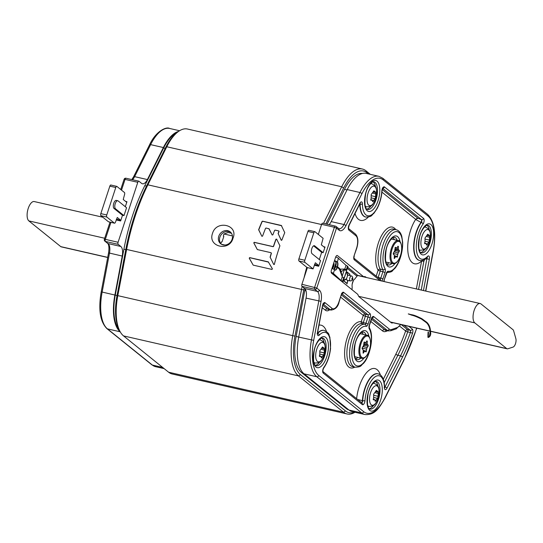 <?xml version="1.0" encoding="UTF-8"?>
<svg xmlns="http://www.w3.org/2000/svg" width="543" height="543" viewBox="0 0 543 543"><rect width="100%" height="100%" fill="white"/><g stroke="black" fill="none" stroke-linecap="round" stroke-linejoin="round"><path stroke-width="0.81" d="M474.806 322.888L506.748 348.62A5.07 2.22 102.9 0 0 507.176 348.83A5.07 2.22 102.9 0 0 507.753 348.796L513.067 347.092A5.07 2.22 102.9 0 0 515.497 343.692A5.07 2.22 102.9 0 0 515.85 338.622L513.651 330.863A5.07 2.22 102.9 0 0 512.972 329.682L481.03 303.951A10.147 4.432 102.9 0 0 480.182 303.53A10.147 4.432 102.9 0 0 473.856 311.397A10.147 4.432 102.9 0 0 474.806 322.888L358.719 296.342M411.825 315.218L412.246 314.831L409.497 314.254C407.929 313.861 407.868 313.813 409.313 314.105L409.497 314.254C407.929 313.861 407.868 313.813 409.313 314.105L409.497 314.254M305.085 288.93A115.829 50.635 102.9 0 0 304.766 290.58L296.132 336.463L298.711 337.054L306.062 298.107A10.147 4.432 -77.1 0 0 304.671 288.516L302.023 286.385A1.69 0.74 102.9 0 1 301.915 284.301L307.406 267.611M318.32 234.42L321.632 224.34L334.379 227.259L314.668 287.22A1.69 0.74 102.9 0 0 314.77 289.297L317.417 291.435A10.147 4.432 -77.1 0 1 318.809 301.019L311.458 339.993A38.892 17.003 102.9 0 0 316.793 376.747L361.706 412.931A38.892 17.003 102.9 0 0 364.964 414.553C375.227 415.198 379.089 408.098 384.98 398.175L403.829 360.43L416.807 328.169M425.617 291.048L433.138 251.192A37.202 16.263 102.9 0 0 428.033 216.033L383.127 179.855A37.202 16.263 102.9 0 0 361.882 193.783L345.891 225.8A11.837 5.172 -77.1 0 1 339.137 230.232L336.49 228.101L316.773 288.061L319.42 290.193A11.837 5.172 -77.1 0 1 321.042 301.379L313.691 340.352L298.711 337.081A38.892 17.003 102.9 0 0 304.046 373.835L348.952 410.019A38.892 17.003 102.9 0 0 352.217 411.635L364.964 414.553M383.127 179.855A1.69 1.486 -51.1 0 0 382.7 178.199L378.899 176.312L366.145 173.4A38.892 17.003 102.9 0 0 347.201 189.582L331.216 221.598A10.147 4.432 -77.1 0 1 329.085 224.673M322.773 223.268A1.69 0.74 102.9 0 0 322.63 223.2A1.69 0.74 102.9 0 0 321.632 224.34M323.153 252.685L314.696 245.87A4.229 1.846 102.9 0 0 314.343 245.694A4.229 1.846 102.9 0 0 311.709 248.972A4.229 1.846 102.9 0 0 312.103 253.757L320.56 260.572L318.687 266.253L318.646 265.418L315.334 262.764L313.067 268.907L304.922 262.344A1.69 0.74 102.9 0 1 304.813 260.267L313.84 232.811A1.69 0.74 102.9 0 1 314.845 231.664A1.69 0.74 102.9 0 1 314.988 231.732L323.126 238.296L321.307 244.805L324.558 247.432L325.019 247.004L323.153 252.685L321.666 252.346L313.596 245.843M319.298 259.554L321.666 252.346M309.055 230.381A1.69 0.74 102.9 0 0 308.913 230.307A1.69 0.74 102.9 0 0 307.915 231.454L298.888 258.909A1.69 0.74 102.9 0 0 298.996 260.993L307.134 267.55L313.067 268.907M301.915 284.301L316.773 288.061A1.69 1.486 128.9 0 1 314.77 289.297L302.023 286.385M339.137 230.232A1.69 1.486 -51.1 0 0 338.71 228.576L336.069 226.445A1.69 1.486 -51.1 0 1 336.49 228.101L334.379 227.259A1.69 0.74 102.9 0 1 335.384 226.112A1.69 0.74 102.9 0 1 335.526 226.187A1.69 1.486 -51.1 0 1 336.069 226.445A1.69 1.69 0 0 0 335.384 226.112L322.63 223.2M393.037 322.732L392.419 322.942A5.41 2.369 102.9 0 1 391.768 322.99A5.41 2.369 102.9 0 1 391.313 322.766L359.31 296.987A10.65 4.656 102.9 0 1 357.864 294.421L331.617 273.272A2.708 1.181 102.9 0 1 331.447 269.946L335.594 257.321A2.708 1.181 102.9 0 1 337.203 255.488A2.708 1.181 102.9 0 1 337.427 255.604L363.674 276.754A10.65 4.656 102.9 0 1 364.957 276.659A10.65 4.656 102.9 0 1 365.846 277.1L363.959 276.672M366.335 277.493L365.846 277.1M340.746 271.446A5.07 2.22 102.9 0 0 340.855 270.889L341.506 271.581L344.724 269.063A5.41 2.016 103.8 0 1 344.825 268.975L346.013 265.344L338.337 258.251A3.38 0.631 -161.8 0 0 335.723 256.975M356.697 275.973A10.65 4.656 102.9 0 1 357.749 275.396L347.696 267.292M353.649 280.113A10.65 4.656 102.9 0 0 352.122 284.593M347.323 268.425L356.995 276.211L356.866 276.591A10.147 4.432 102.9 0 0 354.905 278.939A5.07 2.22 102.9 0 0 352.624 282.272A5.07 2.22 102.9 0 0 352.21 287.111A10.147 4.432 102.9 0 0 352.068 289.752M363.891 342.477L367.156 343.224A1.69 0.74 102.9 0 0 367.441 344.452L368.215 345.07L368.12 346.196L364.584 345.389L364.679 344.262L363.756 343.794M367.156 343.224L367.326 341.221L366.742 341.092M363.946 342.328L365.147 342.606A1.69 0.74 102.9 0 0 365.29 342.674A1.69 0.74 102.9 0 0 365.948 342.253L366.892 340.875L367.326 341.221M365.147 342.606L364.251 341.954M362.968 346.61L367.177 347.574A1.69 0.74 102.9 0 0 366.654 349.149L366.016 351.952L365.188 351.301A1.69 0.74 102.9 0 0 365.045 351.226A1.69 0.74 102.9 0 0 364.387 351.647L363.179 353.194L363.179 350.676A1.69 0.74 102.9 0 0 362.894 349.448L362.12 348.83L362.215 347.703L363.158 346.332A1.69 0.74 102.9 0 0 363.674 344.751L364.373 341.981M367.177 347.574L368.12 346.196M364.584 345.389L362.853 346.583M362.29 347.595L362.615 349.224M395.019 247.805L398.284 248.551A1.69 0.74 102.9 0 0 398.569 249.773L399.343 250.398L399.248 251.524L395.711 250.71L395.806 249.59L394.883 249.122M398.284 248.551L398.453 246.549L397.87 246.42M395.073 247.656L396.275 247.927A1.69 0.74 102.9 0 0 396.417 248.002A1.69 0.74 102.9 0 0 397.076 247.581L398.019 246.203L398.453 246.549M396.275 247.927L395.379 247.275M394.096 251.938L398.304 252.895A1.69 0.74 102.9 0 0 397.781 254.477L397.143 257.273L396.315 256.622A1.69 0.74 102.9 0 0 396.173 256.554A1.69 0.74 102.9 0 0 395.514 256.975L394.306 258.522L394.306 256.004A1.69 0.74 102.9 0 0 394.021 254.776L393.247 254.151L393.342 253.031L394.286 251.653A1.69 0.74 102.9 0 0 394.802 250.079L395.501 247.309M398.304 252.895L399.248 251.524M395.711 250.71L393.98 251.911M393.417 252.923L393.743 254.552M347.486 275.315L348.389 275.233L347.839 275.349L346.325 271.018L347.581 275.593L346.563 278.681L343.495 280.432L346.366 271.683M344.961 279.591L346.59 279.15L343.291 280.683M347.744 280.405L346.991 283.975L347.907 280.439M349.454 275.444L349.862 274.527M346.59 279.15L347.031 280.263L350.289 280.941C352.821 280.745 353.445 279.197 352.156 276.299L351.436 275.939A2.566 1.12 102.9 0 0 349.828 277.914A2.566 1.12 102.9 0 0 350.065 280.826A2.566 1.12 102.9 0 0 350.289 280.941M346.991 283.276L347.968 280.453M346.97 283.5L348.002 280.459M343.427 280.487L346.97 283.351M343.312 280.616L346.97 283.534M346.346 271.419L349.997 274.337M346.359 271.643L349.909 274.419M349.936 274.385L349.638 275.491M357.749 275.396L363.674 276.754M178.511 131.447A38.892 17.003 -77.1 0 0 163.368 147.547L147.384 179.563A10.147 4.432 102.9 0 1 142.442 183.785A10.147 4.432 102.9 0 1 141.587 183.364L138.94 181.233A1.69 0.74 -77.1 0 0 138.798 181.165A1.69 0.74 -77.1 0 0 137.8 182.305L118.082 242.266L105.335 239.348L110.921 222.358M120.2 331.787A38.892 17.003 -77.1 0 1 114.878 295.039L122.229 256.065A10.147 4.432 102.9 0 0 120.838 246.481L118.191 244.35A1.69 0.74 -77.1 0 1 118.082 242.266M176.645 132.906A38.044 16.629 102.9 0 0 163.626 148.001L144.791 185.672A115.829 50.635 102.9 0 0 123.899 249.223L115.265 295.107A38.044 16.629 102.9 0 0 119.195 329.771M108.743 221.822A1.69 0.74 -77.1 0 1 108.586 221.822A1.69 0.74 -77.1 0 1 108.444 221.754L114.376 223.112A1.69 0.74 102.9 0 0 114.512 223.18A1.69 0.74 102.9 0 0 115.516 222.039L117.268 217.478L120.58 220.132L120.627 220.96L122.494 215.279L123.974 215.619L126.567 207.731L118.116 200.917A4.229 1.846 102.9 0 0 117.756 200.74A4.229 1.846 102.9 0 0 115.123 204.025A4.229 1.846 102.9 0 0 115.523 208.811L123.974 215.619M125.311 206.713L126.953 201.711L126.553 202.172L123.241 199.519L124.544 194.584A1.69 0.74 102.9 0 0 124.435 192.5L116.921 186.446A1.69 0.74 -77.1 0 0 116.779 186.371L110.853 185.02A1.69 0.74 -77.1 0 1 110.989 185.088M108.444 221.754L100.93 215.7A1.69 0.74 -77.1 0 1 100.822 213.616L109.849 186.161A1.69 0.74 -77.1 0 1 110.853 185.02M122.494 215.279L114.037 208.471A4.229 1.846 -77.1 0 1 113.643 203.686A4.229 1.846 -77.1 0 1 116.277 200.401L117.756 200.74M114.376 223.112L106.856 217.057A1.69 0.74 -77.1 0 1 106.754 214.974L115.774 187.518A1.69 0.74 -77.1 0 1 116.779 186.371M138.798 181.165L126.051 178.247A1.69 1.69 0 0 0 124.069 179.366L125.046 179.394A1.69 0.74 -77.1 0 1 126.051 178.247A1.69 0.74 -77.1 0 1 126.193 178.314M110.005 222.148L104.351 239.327L105.335 239.348A1.69 0.74 -77.1 0 0 105.444 241.431A1.69 1.486 -51.1 0 1 104.901 241.173L107.548 243.305A1.69 1.486 -51.1 0 0 108.084 243.563L105.444 241.431L118.191 244.35M107.697 257.484L61.23 246.855A5.07 2.22 -77.1 0 1 60.802 246.644L28.867 220.913A10.147 4.432 -77.1 0 1 27.917 209.428A10.147 4.432 -77.1 0 1 34.236 201.555L102.844 217.241M230.741 232.356A7.609 6.692 -51.1 0 0 219.888 237.176A7.609 6.692 -51.1 0 0 221.245 244.14M218.761 236.266A7.609 6.692 -51.1 0 0 220.655 243.719A7.609 6.692 -51.1 0 0 232.105 239.32A7.609 6.692 128.9 0 0 230.205 231.868A7.609 6.692 128.9 0 0 218.761 236.266M212.537 233.327C216.419 219.657 238.594 224.727 233.069 238.024C229.614 252.047 207.44 246.97 212.537 233.327M370.367 174.364L365.928 170.787A42.273 18.482 102.9 0 0 362.378 169.022L187.444 129.024A42.273 18.482 102.9 0 0 177.5 132.214A42.273 18.482 102.9 0 0 166.776 146.753L147.872 184.824A120.057 52.481 102.9 0 0 126.587 249.583L117.777 295.786A42.273 18.482 102.9 0 0 119.521 330.477A42.273 18.482 102.9 0 0 123.546 335.907L168.608 372.213A42.273 18.482 102.9 0 0 172.151 373.978L347.092 413.976A42.273 18.482 102.9 0 0 354.959 412.266M306.754 267.244A120.057 52.481 102.9 0 0 303.992 277.989M302.132 286.473A120.057 52.481 102.9 0 0 301.521 289.582L292.718 335.791A42.273 18.482 102.9 0 0 298.487 375.912L343.543 412.218A42.273 18.482 102.9 0 0 347.092 413.976M278.104 233.497A120.057 52.481 102.9 0 1 278.959 231.366L278.749 230.938L275.111 230.103L274.615 230.375A120.057 52.481 102.9 0 0 272.851 234.861L272.158 234.983L269.111 228.841L266.063 228.033L265.568 228.304A120.057 52.481 102.9 0 0 262.547 236.151L261.855 236.273L258.631 229.757A120.057 52.481 102.9 0 1 262.065 221.442L262.568 221.184L281.328 225.474L284.756 232.648A120.057 52.481 102.9 0 0 281.885 240.074L281.193 240.196L278.104 233.497L281.349 240.339M281.885 240.074L281.322 240.298M278.233 233.599A119.718 52.338 102.9 0 1 279.082 231.467L278.749 230.938M272.851 234.861L272.158 234.983L268.907 228.684M262.547 236.151L261.855 236.273L258.76 229.859A119.718 52.338 102.9 0 1 262.194 221.551L262.697 221.286L281.661 225.732M271.045 252.705L271.276 253.167L271.045 252.705L257.328 249.57L253.771 242.884L254.219 242.3L272.986 246.59L273.455 246.298A120.057 52.481 102.9 0 1 275.925 239.225L276.618 239.103L279.91 245.775A120.057 52.481 102.9 0 0 274.351 264.251L273.679 264.387L270.204 257.348A119.718 52.338 102.9 0 1 271.405 253.262L271.276 253.167A120.057 52.481 102.9 0 0 270.075 257.246M274.351 264.251L273.679 264.387L270.204 257.348M257.328 249.57L253.893 242.986L254.341 242.402L273.109 246.692L273.584 246.4A119.718 52.338 102.9 0 1 276.054 239.327L276.74 239.205M276.054 239.327L276.618 239.103M272.403 268.819L271.995 269.43L253.187 265.133L249.23 258.21L249.651 257.606L268.283 261.869L272.403 268.819M253.187 265.133L249.359 258.312L249.78 257.708L268.622 262.133M304.121 288.068A118.367 51.748 102.9 0 0 303.754 289.948L294.951 336.158A40.582 17.743 102.9 0 0 300.483 374.67L345.545 410.976A40.582 17.743 102.9 0 0 354.335 412.123M368.385 173.909L366.892 172.701A40.582 17.743 102.9 0 0 343.651 188.034L325.827 223.926M296.132 336.463A38.044 16.629 102.9 0 0 301.358 372.383L346.23 408.533A38.044 16.629 102.9 0 0 348.918 409.985M362.446 173.455A38.044 16.629 102.9 0 0 344.493 189.364L327.069 224.211M362.378 169.022A42.273 18.482 102.9 0 0 341.717 186.758L323.519 223.404M177.5 132.214L176.034 133.395A40.582 17.743 102.9 0 0 165.744 147.357L146.841 185.428A118.367 51.748 102.9 0 0 125.854 249.271L117.044 295.473A40.582 17.743 102.9 0 0 118.72 328.773L119.521 330.477M279.082 231.467L278.878 231.04L279.082 231.467M274.48 264.353L273.808 264.489M339.809 269.749L341.248 272.362L342.219 276.672A5.41 2.016 103.8 0 0 342.226 276.862L341.038 280.493L333.354 273.4A3.38 0.631 -161.8 0 0 331.182 272.281M337.312 267.529A4.229 1.575 -76.2 0 1 335.099 270.17A4.229 1.575 -76.2 0 1 334.807 270.007L334.549 269.769A3.38 0.631 -161.8 0 0 331.922 268.493M334.95 270.109A4.229 1.575 103.8 0 0 337.013 267.428M337.21 266.817A4.229 1.575 103.8 0 0 337.101 262.045L336.836 261.801A3.041 0.57 -161.8 0 0 334.495 260.66M338.337 258.251L337.407 262.12A4.229 1.575 -76.2 0 1 337.508 266.918M340.21 269.158L344.724 269.063M340.115 270.047L339.721 270.02L342.219 276.672M337.142 261.882A3.38 0.631 -161.8 0 0 334.515 260.599M331.196 272.355A3.041 0.57 18.2 0 1 333.056 273.319L340.753 280.439L342.253 281.288L342.619 281.634L342.063 281.695M340.868 270.862L341.506 271.581M343.828 269.627A2.029 0.38 -161.8 0 0 346.733 270.224A2.029 0.38 -161.8 0 0 346.285 269.803L344.825 268.975M343.895 269.579L346.407 270.115L344.751 269.036M342.199 281.797A2.029 0.38 -161.8 0 0 342.945 281.742L344.14 278.111A2.029 0.38 -161.8 0 0 343.692 277.69L342.226 276.862M342.945 281.742A2.029 0.38 -161.8 0 0 342.497 281.322L341.038 280.493M346.733 270.224L347.927 266.593A2.029 0.38 -161.8 0 0 347.479 266.172L346.013 265.344M333.816 275.043L331.814 273.041A2.029 0.38 -161.8 0 0 331.271 272.688M331.311 272.817L332.642 274.1M335.873 263.301L333.911 269.274M344.296 269.817L342.138 276.373M341.255 271.33A4.229 1.643 -76.4 0 1 341.079 272.057M340.997 271.038A4.229 1.643 -76.4 0 1 340.861 271.663M333.836 262.676A4.229 2.572 -80.2 0 1 332.262 268.609M332.038 268.534A4.229 2.572 99.8 0 0 333.687 263.124M335.723 261.149L335.601 261.522A2.029 0.38 -161.8 0 0 334.42 260.891M335.601 261.522L335.737 261.658A4.229 1.439 -75.8 0 1 335.954 265.452A4.229 1.439 -75.8 0 1 334.108 269.45M334.4 260.952L335.737 261.658M333.864 269.314A4.229 1.439 104.2 0 0 335.662 265.296A4.229 1.439 104.2 0 0 335.431 261.583M220.825 243.651L221.374 241.981L222.053 241.859L223.818 236.49L223.309 236.096L223.818 236.497M232.431 235.92L224.001 233.985L223.309 236.096M221.463 244.269L224.883 245.049M224.001 233.985L228.128 232.485L231.447 233.246M375.81 391.808L377.942 391.924L378.301 393.492L377.894 397.524L376.082 400.239C375.437 401.42 375.098 401.569 375.057 400.693L374.69 399.607L373.971 399.818C373.129 399.987 373.007 399.465 373.611 398.25L373.693 394.143L376.414 390.39L378.145 391.761M375.186 401.277L375.057 400.693M373.265 399.655L373.971 399.818L373.543 399.926M373.876 395.48A1.106 0.482 102.9 0 0 373.808 395.318A1.996 0.876 -77.1 0 1 373.611 394.53M321.951 348.416L324.076 348.531L324.442 350.099L324.028 354.131L322.223 356.846C321.578 358.027 321.239 358.176 321.198 357.301L320.832 356.215L320.112 356.425C319.27 356.595 319.148 356.072 319.752 354.857L319.834 350.751L322.556 346.997L324.286 348.368M321.327 357.885L321.198 357.301M319.406 356.262L320.112 356.425L319.684 356.534M320.017 352.088A1.106 0.482 102.9 0 0 319.949 351.925A1.996 0.876 -77.1 0 1 319.752 351.138M373.312 192.208L375.437 192.317L375.797 193.885L375.389 197.917L373.577 200.638C372.939 201.82 372.593 201.969 372.552 201.086L372.186 200L371.473 200.211C370.631 200.387 370.509 199.865 371.107 198.643L371.195 194.537L373.917 190.79L375.647 192.161M372.688 201.67L372.552 201.086M370.767 200.055L371.473 200.211L371.045 200.326M371.378 195.88A1.106 0.482 102.9 0 0 371.31 195.718A1.996 0.876 -77.1 0 1 371.113 194.93M427.171 235.601L429.296 235.71L429.662 237.277L429.248 241.309L427.443 244.031C426.798 245.212 426.452 245.361 426.418 244.479L426.051 243.393L425.332 243.603C424.49 243.78 424.368 243.257 424.965 242.042L425.054 237.929L427.775 234.182L429.506 235.553M426.547 245.069L426.418 244.479M424.626 243.447L425.332 243.603L424.904 243.719M425.237 239.273A1.106 0.482 102.9 0 0 425.169 239.11A1.996 0.876 -77.1 0 1 424.972 238.323M384.186 387.675L384.736 388.028L384.627 387.322C384.349 379.469 382.163 374.969 378.084 373.808A21.985 9.611 -77.1 0 0 362.697 400.686L357.654 399.512M399.655 326.153L405.635 330.972A1.69 0.387 -160.6 0 0 407.718 331.888A108.22 47.309 -77.1 0 1 397.863 355.285A1.69 0.74 -153.5 0 1 395.928 354.002A106.53 46.569 -77.1 0 0 405.635 330.972A1.69 1.486 128.9 0 1 407.637 329.73A1.69 0.74 -77.1 0 1 407.718 331.888L410.386 332.499A108.22 47.309 -77.1 0 1 400.53 355.896L397.863 355.285L384.206 382.618M340.658 297.184L363.281 315.408L361.19 321.755A1.69 1.52 -77.9 0 0 362.303 323.743A21.985 9.611 102.9 0 0 348.077 343.108A21.985 9.611 102.9 0 0 352.556 366.613L355.224 367.224C362.174 366.953 360.667 365.31 363.253 363.613C370.041 356.961 374.527 335.526 369.267 327.728L369.45 325.25L372.213 317.655L371.561 317.736M354.817 367.136A23.675 10.351 102.9 0 1 345.063 347.018A23.675 10.351 102.9 0 1 361.19 321.755L363.301 322.603A1.69 0.74 -77.1 0 1 362.303 323.743L364.971 324.354A21.985 9.611 102.9 0 0 350.744 343.719A21.985 9.611 102.9 0 0 355.224 367.224M341.398 294.93L365.283 314.166A1.69 1.486 128.9 0 0 363.281 315.408L365.385 316.25L363.301 322.603L365.968 323.214A1.69 0.74 -77.1 0 1 364.971 324.354A1.69 1.52 -77.9 0 1 366.077 326.343A20.288 8.871 102.9 0 0 351.898 351.749A20.288 8.871 102.9 0 0 364.339 361.774A20.288 8.871 102.9 0 0 369.301 328.936A3.38 1.48 -77.1 0 1 369.328 325.067L371.419 318.714A3.38 1.48 -77.1 0 1 373.706 316.569L389.236 329.078A12.177 5.321 102.9 0 0 391.727 329.479L397.089 327.612A12.177 5.321 102.9 0 0 400.537 324.442M382.734 188.38L421.572 219.664L417.906 218.252L415.714 219.338L416.006 219.657A1.656 1.344 -56.4 0 1 417.906 218.252L382.252 189.527M421.273 219.596A1.656 0.726 -77.1 0 1 421.551 220.838A1.656 0.726 -77.1 0 1 421.008 222.392L416.006 219.657M377.629 277.297L378.152 277.432A1.69 0.74 -77.1 0 1 378.071 277.649M395.745 229.601A23.675 10.351 102.9 0 0 379.89 239.001A23.675 10.351 102.9 0 0 378.132 270.238L380.236 271.079L378.152 277.432L380.819 278.043A1.69 0.74 -77.1 0 1 379.978 279.183M376.19 276.136L378.132 270.238A1.69 1.385 148.9 0 1 380.249 269.145A1.69 0.74 -77.1 0 1 380.236 271.079L382.903 271.69L380.819 278.043L382.924 278.885A3.38 1.48 -77.1 0 1 381.62 280.989M426.839 257.708A1.69 0.74 -77.1 0 1 426.825 258.828C425.386 258.658 424.402 259.5 423.873 261.346L421.639 260.986A26.376 11.532 -77.1 0 1 408.065 253.099A26.376 11.532 -77.1 0 1 415.714 219.338L381.933 192.127M421.707 260.538L416.366 288.937M428.515 332.275L428.054 332.248M390.369 322.006L429.954 331.06M430.484 331.176L506.748 348.62M428.352 334.821L427.884 334.787M428.536 332.248L428.244 336.66C428.936 337.746 429.547 336.26 430.076 332.214C429.988 328.169 428.787 325.006 426.486 322.712L421.592 319.135C417.282 316.963 414.024 315.659 411.811 315.211L408.377 313.956M323.635 246.685L325.019 247.004M314.268 265.242L318.687 266.253M314.696 245.87L313.949 245.701M314.519 264.475L318.646 265.418M307.915 231.454L313.84 232.811M298.888 258.909L304.813 260.267M298.996 260.993L304.922 262.344M313.691 340.352A37.202 16.263 102.9 0 0 318.795 375.512L363.708 411.696A37.202 16.263 102.9 0 0 384.946 397.761L403.795 360.009A114.98 50.268 102.9 0 0 416.637 328.128M377.039 181.138A15.896 6.95 -77.1 0 1 378.05 200.713A15.896 6.95 -77.1 0 1 367.285 210.806A15.896 6.95 -77.1 0 1 366.281 191.231A15.896 6.95 -77.1 0 1 377.039 181.138M430.898 224.53A15.896 6.95 -77.1 0 1 431.909 244.106A15.896 6.95 -77.1 0 1 421.144 254.199A15.896 6.95 -77.1 0 1 420.139 234.624A15.896 6.95 -77.1 0 1 430.898 224.53M395.073 263.443A15.896 6.95 -77.1 0 1 387.858 266.294A15.896 6.95 -77.1 0 1 386.847 246.719A15.896 6.95 -77.1 0 1 397.612 236.633A15.896 6.95 -77.1 0 1 400.048 241.689M363.946 358.122A15.896 6.95 -77.1 0 1 356.731 360.966A15.896 6.95 -77.1 0 1 355.719 341.391A15.896 6.95 -77.1 0 1 366.484 331.305A15.896 6.95 -77.1 0 1 368.921 336.361M325.685 337.352A15.896 6.95 -77.1 0 1 326.689 356.927A15.896 6.95 -77.1 0 1 315.931 367.014A15.896 6.95 -77.1 0 1 314.92 347.439A15.896 6.95 -77.1 0 1 325.685 337.352M379.543 380.745A15.896 6.95 -77.1 0 1 380.555 400.32A15.896 6.95 -77.1 0 1 369.79 410.406A15.896 6.95 -77.1 0 1 368.778 390.831A15.896 6.95 -77.1 0 1 379.543 380.745M408.899 326.357L412.307 329.106A3.38 1.48 -77.1 0 1 412.47 333.416A109.91 48.049 -77.1 0 1 402.458 357.179L386.942 388.252A3.38 1.48 -77.1 0 1 385.292 389.664A3.38 1.48 -77.1 0 1 384.417 387.682A20.288 8.871 102.9 0 0 375.152 376.781A20.288 8.871 102.9 0 0 364.984 400.605A3.38 1.48 -77.1 0 1 363.966 403.849A3.38 1.48 -77.1 0 1 362.33 404.596L323.255 373.116A3.346 1.466 -77.1 0 1 322.705 370.618A3.346 1.466 -77.1 0 1 323.791 367.468A20.288 8.871 102.9 0 0 330.293 340.658A20.288 8.871 102.9 0 0 319.236 335.167A3.38 1.48 -77.1 0 1 317.703 335.207A3.38 1.48 -77.1 0 1 317.479 332.289L322.474 305.797A3.38 1.48 -77.1 0 1 325.013 302.682L332.044 308.349A10.147 4.432 102.9 0 0 338.92 301.908L341.357 294.496A3.38 1.48 -77.1 0 1 343.644 292.344L369.953 313.542A3.38 1.48 -77.1 0 1 370.163 317.703L368.079 324.056A3.38 1.48 -77.1 0 1 366.077 326.343M380.168 280.656L354.335 259.839A3.38 1.48 -77.1 0 1 354.117 255.678L356.554 248.26A10.147 4.432 102.9 0 0 355.909 235.764L348.877 230.096A3.38 1.48 -77.1 0 1 349.02 225.053L359.887 203.292A3.38 1.48 -77.1 0 1 361.536 201.881A3.38 1.48 -77.1 0 1 362.412 203.863A20.288 8.871 102.9 0 0 371.677 214.763A20.288 8.871 102.9 0 0 381.844 190.939A3.38 1.48 -77.1 0 1 382.863 187.695A3.38 1.48 -77.1 0 1 384.498 186.948L423.574 218.429A3.346 1.466 -77.1 0 1 424.124 220.926A3.346 1.466 -77.1 0 1 423.038 224.076A20.288 8.871 102.9 0 0 416.535 250.886A20.288 8.871 102.9 0 0 427.592 256.377A3.38 1.48 -77.1 0 1 429.126 256.337A3.38 1.48 -77.1 0 1 429.35 259.255L423.445 290.553M383.84 281.498A3.38 1.48 -77.1 0 1 384.179 279.896L386.27 273.543A3.38 1.48 -77.1 0 1 388.265 271.256A20.288 8.871 102.9 0 0 402.451 245.857A20.288 8.871 102.9 0 0 390.01 235.832A20.288 8.871 102.9 0 0 385.041 268.663A3.38 1.48 -77.1 0 1 385.014 272.538L382.924 278.885M318.795 375.512A1.69 1.486 128.9 0 1 316.793 376.747L304.046 373.835M363.708 411.696A1.69 1.486 128.9 0 1 361.706 412.931L348.952 410.019M384.946 397.761A1.69 0.74 26.5 0 1 384.98 398.175M403.795 360.009A1.69 0.74 26.5 0 1 403.829 360.43M433.138 251.192L433.314 251.165C436.334 233.517 434.434 221.252 427.612 214.376L382.7 178.199M428.033 216.033A1.69 1.486 -51.1 0 0 427.612 214.376M378.899 176.312A38.892 17.003 102.9 0 0 359.948 192.5L343.963 224.517A10.147 4.432 -77.1 0 1 339.022 228.739L338.71 228.576M361.882 193.783A1.69 0.74 -153.5 0 0 359.948 192.5L347.201 189.582M345.891 225.8A1.69 0.74 -153.5 0 0 343.963 224.517L331.216 221.598M306.062 298.107L321.042 301.379M304.671 288.516L317.417 291.435A1.69 1.486 128.9 0 0 319.42 290.193M367.211 335.275C369.423 334.508 372.301 342.49 369.349 350.357C367.102 356.174 364.631 358.835 361.937 358.353A11.837 5.172 -77.1 0 1 360.192 343.285A11.837 5.172 -77.1 0 1 367.211 335.275L360.111 333.653M361.034 343.617A11.159 4.88 -77.1 0 1 368.588 336.538A11.159 4.88 -77.1 0 1 369.301 350.283A11.159 4.88 -77.1 0 1 361.74 357.362A11.159 4.88 -77.1 0 1 361.034 343.617M363.769 343.61L367.441 344.452M363.118 351.362L364.387 351.647M363.443 353.025L363.016 352.93M366.491 351.151L363.192 350.391M362.337 348.158L366.654 349.149M368.215 345.07L364.679 344.262M398.338 240.603C400.544 239.836 403.429 247.818 400.476 255.685C398.229 261.495 395.759 264.163 393.064 263.681A11.837 5.172 -77.1 0 1 391.32 248.613A11.837 5.172 -77.1 0 1 398.338 240.603L391.238 238.981M392.161 248.945A11.159 4.88 -77.1 0 1 399.716 241.866A11.159 4.88 -77.1 0 1 400.429 255.61A11.159 4.88 -77.1 0 1 392.867 262.69A11.159 4.88 -77.1 0 1 392.161 248.945M394.897 248.938L398.569 249.773M394.245 256.69L395.514 256.975M394.571 258.353L394.143 258.258M397.619 256.479L394.313 255.719M393.465 253.486L397.781 254.477M399.343 250.398L395.806 249.59M343.352 280.561L346.346 271.452M351.64 276.041A2.566 1.12 102.9 0 0 351.436 275.939L348.199 275.131M352.577 277.955A0.876 0.38 102.9 0 0 351.986 278.505A0.876 0.38 102.9 0 0 352.04 279.584A0.876 0.38 102.9 0 0 352.631 279.027A0.876 0.38 102.9 0 0 352.577 277.955M337.427 255.604L336.945 255.495M392.419 322.942L391.184 322.664M361.896 332.221A14.206 6.211 -77.1 0 1 363.145 334.345M357.871 357.423A14.206 6.211 -77.1 0 1 355.821 358.801M360.83 358.102A14.206 6.211 -77.1 0 1 356.961 359.642L356.31 359.31C354.287 358.339 353.866 353.378 355.047 344.418C356.025 339.504 358.17 335.52 361.475 332.465L363.294 331.949A14.206 6.211 -77.1 0 1 364.482 332.54A14.206 6.211 -77.1 0 1 366.111 335.024M393.023 237.542A14.206 6.211 -77.1 0 1 394.272 239.673M388.998 262.751A14.206 6.211 -77.1 0 1 386.949 264.122M391.958 263.43A14.206 6.211 -77.1 0 1 388.089 264.97L387.437 264.638C385.415 263.667 384.994 258.706 386.175 249.746C387.152 244.832 389.297 240.848 392.596 237.793L394.422 237.277A14.206 6.211 -77.1 0 1 395.609 237.868A14.206 6.211 -77.1 0 1 397.238 240.352M137.8 182.305L125.046 179.394L121.51 190.145M120.627 220.96L116.202 219.949M126.953 201.711L125.569 201.399M114.037 208.471L115.523 208.811M120.58 220.132L116.453 219.189M106.856 217.057L100.93 215.7M106.754 214.974L100.822 213.616M115.774 187.518L109.849 186.161M149.556 144.825A1.69 0.74 26.5 0 1 150.621 144.635A38.892 17.003 -77.1 0 1 169.565 128.447C166.47 126.438 155.909 131.019 149.556 144.825L133.564 176.842A1.69 0.74 26.5 0 1 134.63 176.651L150.621 144.635L163.368 147.547M164.169 368.636L155.637 366.688A38.892 17.003 -77.1 0 1 152.373 365.066L107.46 328.882A38.892 17.003 -77.1 0 1 102.125 292.127L109.482 253.153A10.147 4.432 102.9 0 0 108.084 243.563L120.838 246.481M155.637 366.688L151.83 364.801A1.69 1.486 -51.1 0 0 152.373 365.066L162.649 367.414M151.83 364.801L106.917 328.624A1.69 1.486 -51.1 0 0 107.46 328.882L120.207 331.793M106.917 328.624C100.095 321.748 98.195 309.483 101.215 291.835L114.878 295.039M101.215 291.835L108.566 252.862L122.229 256.065M147.384 179.563L134.63 176.651A10.147 4.432 102.9 0 1 132.506 179.726M104.704 238.255L28.867 220.913M321.565 224.544L147.872 184.824L146.841 185.428M303.754 289.948L125.854 249.271M366.892 172.701L365.928 170.787M343.651 188.034L341.717 186.758L166.776 146.753L165.744 147.357M117.044 295.473L294.951 336.158M300.483 374.67L298.487 375.912L123.546 335.907M345.545 410.976L343.543 412.218L168.608 372.213M115.265 295.107L117.037 295.514M123.899 249.223L125.779 249.651M163.626 148.001L165.242 148.375M144.791 185.672L146.522 186.066M304.766 290.58L306.021 290.865M344.493 189.364L347.025 189.941M346.23 408.533L347.466 408.818M301.358 372.383L302.872 372.729M107.718 257.375L60.802 246.644M334.549 269.769L333.354 273.4M343.692 277.69L342.497 281.322M347.479 266.172L346.285 269.803M331.936 272.667L331.814 273.041M375.037 182.38A14.206 6.211 -77.1 0 1 376.367 198.46A14.206 6.211 -77.1 0 1 367.516 209.476L366.864 209.15C364.848 208.173 364.428 203.211 365.602 194.251C366.586 189.337 368.724 185.353 372.03 182.299L373.849 181.783A14.206 6.211 -77.1 0 1 375.037 182.38M373.055 181.817A14.206 6.211 -77.1 0 1 373.258 181.973A14.206 6.211 -77.1 0 1 375.471 186.683M371.073 183.072A12.516 5.471 -77.1 0 1 371.256 183.208A12.516 5.471 -77.1 0 1 371.785 183.744M424.931 226.465A12.516 5.471 -77.1 0 1 425.121 226.601A12.516 5.471 -77.1 0 1 425.651 227.137M420.37 250.214A12.516 5.471 -77.1 0 1 419.434 250.506M366.511 206.822A12.516 5.471 -77.1 0 1 365.575 207.114M319.712 339.28A12.516 5.471 -77.1 0 1 319.902 339.423A12.516 5.471 -77.1 0 1 320.431 339.952M315.15 363.029A12.516 5.471 -77.1 0 1 314.214 363.321M373.57 382.672A12.516 5.471 -77.1 0 1 373.76 382.815A12.516 5.471 -77.1 0 1 374.29 383.344M369.009 406.422A12.516 5.471 -77.1 0 1 368.073 406.721M426.913 225.209A14.206 6.211 -77.1 0 1 427.117 225.365A14.206 6.211 -77.1 0 1 429.33 230.076M424.965 249.162A14.206 6.211 -77.1 0 1 420.676 252.495M428.902 225.773A14.206 6.211 -77.1 0 1 430.232 241.852A14.206 6.211 -77.1 0 1 421.375 252.868L420.723 252.543C418.707 251.565 418.286 246.603 419.467 237.644C420.445 232.73 422.583 228.752 425.888 225.698L427.708 225.175A14.206 6.211 -77.1 0 1 428.902 225.773M371.107 205.77A14.206 6.211 -77.1 0 1 366.817 209.103M321.694 338.031A14.206 6.211 -77.1 0 1 321.904 338.18A14.206 6.211 -77.1 0 1 324.11 342.898M319.746 361.977A14.206 6.211 -77.1 0 1 315.456 365.317M323.682 338.588A14.206 6.211 -77.1 0 1 325.013 354.667A14.206 6.211 -77.1 0 1 316.155 365.69L315.51 365.358C313.487 364.387 313.067 359.418 314.248 350.466C315.225 345.552 317.363 341.567 320.669 338.513L322.488 337.997A14.206 6.211 -77.1 0 1 323.682 338.588M375.552 381.424A14.206 6.211 -77.1 0 1 375.763 381.573A14.206 6.211 -77.1 0 1 377.969 386.29M373.604 405.377A14.206 6.211 -77.1 0 1 369.315 408.709M377.541 381.98A14.206 6.211 -77.1 0 1 378.871 398.06A14.206 6.211 -77.1 0 1 370.014 409.083L369.369 408.75C367.346 407.779 366.925 402.811 368.106 393.858C369.084 388.944 371.222 384.96 374.527 381.905L376.347 381.39A14.206 6.211 -77.1 0 1 377.541 381.98M372.797 383.501A11.837 5.172 -77.1 0 1 374.337 383.358L373.163 383.086M367.889 406.164L369.057 406.435A11.837 5.172 -77.1 0 1 367.74 405.635M378.037 398.481A9.991 4.371 -77.1 0 1 377.718 399.39A9.991 4.371 -77.1 0 1 371.093 404.664A9.991 4.371 -77.1 0 1 370.638 392.521A9.991 4.371 -77.1 0 1 376.353 385.72A9.991 4.371 -77.1 0 1 379.068 393.458C378.776 387.505 379.632 386.372 374.337 383.358M376.856 391.048L375.932 390.838M378.301 393.492L375.505 392.847M378.064 396.295L373.808 395.318M377.399 398.311L374.005 397.537M376.082 400.239L375.057 400.008M318.938 340.108A11.837 5.172 -77.1 0 1 320.479 339.966L319.304 339.694M314.03 362.772L315.198 363.043A11.837 5.172 -77.1 0 1 313.881 362.242M324.178 355.088A9.991 4.371 -77.1 0 1 323.859 355.998A9.991 4.371 -77.1 0 1 317.234 361.271A9.991 4.371 -77.1 0 1 316.779 349.122A9.991 4.371 -77.1 0 1 322.488 342.328A9.991 4.371 -77.1 0 1 325.209 350.065C324.918 344.113 325.773 342.979 320.479 339.966M322.997 347.656L322.074 347.445M324.442 350.099L321.646 349.454M324.205 352.902L319.949 351.925M323.54 354.918L320.146 354.138M322.223 356.846L321.198 356.615M370.299 183.901A11.837 5.172 -77.1 0 1 371.833 183.751L370.665 183.486M365.385 206.564L366.559 206.829A11.837 5.172 -77.1 0 1 365.235 206.035M375.539 198.881A9.991 4.371 -77.1 0 1 375.213 199.79A9.991 4.371 -77.1 0 1 368.588 205.057A9.991 4.371 -77.1 0 1 368.134 192.914A9.991 4.371 -77.1 0 1 373.849 186.12A9.991 4.371 -77.1 0 1 376.57 193.858C376.279 187.905 377.134 186.772 371.833 183.751M374.351 191.441L373.435 191.231M375.797 193.885L373.007 193.247M375.566 196.688L371.31 195.718M374.901 198.704L371.507 197.93M373.577 200.638L372.552 200.401M424.158 227.293A11.837 5.172 -77.1 0 1 425.692 227.144L424.524 226.879M419.25 249.956L420.418 250.221A11.837 5.172 -77.1 0 1 419.094 249.427M429.398 242.273A9.991 4.371 -77.1 0 1 429.072 243.183A9.991 4.371 -77.1 0 1 422.454 248.45A9.991 4.371 -77.1 0 1 421.999 236.307A9.991 4.371 -77.1 0 1 427.708 229.513A9.991 4.371 -77.1 0 1 430.429 237.25C430.137 231.298 430.993 230.164 425.692 227.144M428.21 234.834L427.293 234.624M429.662 237.277L426.866 236.639M429.425 240.081L425.169 239.11M428.76 242.103L425.366 241.323M427.443 244.031L426.411 243.793M319.236 335.167A1.69 1.215 43.1 0 0 317.628 333.409A21.985 9.611 -77.1 0 1 324.225 330.416C330.361 333.68 328.291 334.502 329.879 337.155L330.551 348.572C329.649 356.323 327.354 362.839 323.676 368.127A1.69 1.066 -143.8 0 0 323.791 367.468M322.97 371.588A1.69 1.486 128.9 0 1 323.255 373.116M322.963 371.561L361.91 402.947A1.69 1.486 128.9 0 1 362.33 404.596M324.076 330.382A21.985 9.611 102.9 0 0 323.927 330.348A21.985 9.611 102.9 0 0 317.56 333.097M319.006 325.121A26.376 11.532 -77.1 0 1 326.506 331.508M322.284 307.725L325.379 310.216A13.527 5.912 102.9 0 0 329.682 309.768M370.72 321.402L382.571 330.945A15.557 6.801 102.9 0 0 385.747 331.461L387.777 330.755M383.317 379.258L395.928 354.002M356.629 398.684A26.376 11.532 -77.1 0 1 367.421 371.724A26.376 11.532 -77.1 0 1 380.365 374.901M368.317 217.064A26.376 11.532 -77.1 0 1 355.02 213.514M322.474 305.797L323.519 303.775L322.868 303.849M317.119 333.64L317.669 333.993L317.479 332.289M325.013 302.682A1.69 1.486 128.9 0 1 323.356 303.958M323.255 304.114L330.049 309.585A11.837 5.172 102.9 0 0 331.04 310.08C335.411 309.442 338.079 306.781 339.042 302.098L341.357 294.496M332.044 308.349A1.69 1.486 128.9 0 1 330.049 309.585L327.375 308.981A11.837 5.172 102.9 0 0 328.372 309.469L331.04 310.08M343.644 292.344A1.69 1.486 128.9 0 1 341.988 293.62M341.886 293.777L367.95 314.777A1.69 0.74 -77.1 0 1 368.059 316.861L365.968 323.214L368.079 324.056M369.953 313.542A1.69 1.486 128.9 0 1 367.95 314.777L365.283 314.166A1.69 0.74 -77.1 0 1 365.385 316.25L370.163 317.703M369.301 328.936A1.69 1.385 -31.1 0 0 369.267 327.728M373.706 316.569A1.69 1.486 128.9 0 1 372.05 317.838M371.948 317.994L387.24 330.32A13.867 6.061 102.9 0 0 388.401 330.897L390.797 330.735L396.166 328.875L400.802 324.504M389.236 329.078A1.69 1.486 128.9 0 1 387.24 330.32L384.566 329.71A13.867 6.061 102.9 0 0 385.734 330.287L388.401 330.897M391.727 329.479A1.69 1.466 70.8 0 1 390.797 330.735M397.089 327.612A1.69 1.466 70.8 0 1 396.166 328.875M403.958 325.23L410.304 330.341A1.69 0.74 -77.1 0 1 410.386 332.499A1.69 0.387 -160.6 0 1 412.47 333.416M412.307 329.106A1.69 1.486 128.9 0 1 410.304 330.341L407.637 329.73L401.291 324.619M402.458 357.179A1.69 0.74 -153.5 0 0 400.53 355.896L385.007 386.969A1.69 0.74 26.5 0 1 386.942 388.252M384.62 386.881L385.007 386.969A1.69 0.74 -77.1 0 1 384.634 387.505M384.627 387.322A1.69 0.74 179.2 0 1 384.417 387.682M361.672 402.75A1.69 0.74 -77.1 0 0 362.697 400.686A1.69 0.529 3.7 0 0 364.984 400.605M377.935 373.774A21.985 9.611 102.9 0 0 377.785 373.74A21.985 9.611 102.9 0 0 362.398 400.619A1.69 0.74 -77.1 0 1 361.516 402.628M385.747 331.461A1.69 1.466 70.8 0 1 386.29 330.416M382.571 330.945A1.69 1.486 128.9 0 1 384.566 329.71L371.46 319.148M325.379 310.216A1.69 1.486 128.9 0 1 327.375 308.981L322.773 305.268M360.009 203.544A1.69 0.74 -77.1 0 1 360.111 204.182L359.819 204.114A21.985 9.611 102.9 0 0 365.487 216.99A21.985 9.611 102.9 0 0 365.636 217.024M348.877 230.096A1.69 1.486 -51.1 0 0 348.586 228.562M349.02 225.053A1.69 0.74 26.5 0 1 349.054 225.474L359.921 203.706A1.69 0.74 -153.5 0 0 359.887 203.292M365.487 216.99L365.785 217.057A21.985 9.611 102.9 0 1 360.111 204.182A1.69 0.74 -0.8 0 0 362.412 203.863M365.785 217.057C372.729 216.786 371.222 215.143 373.808 213.447L377.113 208.587C379.924 203.177 381.566 197.218 382.048 190.708A1.69 0.529 -176.3 0 1 381.844 190.939M382.835 188.217A1.69 1.486 -51.1 0 0 384.498 186.948M423.038 224.076A1.69 1.066 36.2 0 0 421.307 222.46A1.656 0.726 -77.1 0 0 421.843 220.906A1.656 0.726 -77.1 0 0 421.572 219.664A1.69 1.486 -51.1 0 0 423.574 218.429M419.495 260.416A21.985 9.611 102.9 0 1 419.345 260.389A21.985 9.611 102.9 0 1 413.712 245.26A21.985 9.611 102.9 0 1 421.008 222.392L421.307 222.46A21.985 9.611 102.9 0 0 414.01 245.327A21.985 9.611 102.9 0 0 419.644 260.457C422.325 260.939 424.891 259.853 427.341 257.199A1.69 1.215 -136.9 0 0 427.592 256.377M427.042 257.504A1.69 0.74 -77.1 0 1 427.117 258.896L429.35 259.255M426.825 258.828L421.239 290.05M384.179 279.896L387.064 272.491L386.426 272.572C393.56 272.152 391.795 270.59 394.456 268.846C398.128 265.201 402.933 254.165 402.675 242.293L401.793 236.388C400.748 232.675 398.867 230.449 396.152 229.696A21.985 9.611 102.9 0 0 383.134 244.499A21.985 9.611 102.9 0 0 382.924 269.756A1.69 0.74 -77.1 0 1 382.903 271.69L385.014 272.538M388.265 271.256A1.69 1.52 102.1 0 1 386.976 272.579M385.041 268.663A1.69 1.385 148.9 0 1 382.924 269.756L380.249 269.145A21.985 9.611 102.9 0 1 380.467 243.895A21.985 9.611 102.9 0 1 393.485 229.085L396.152 229.696M380.697 280.779A1.69 1.486 -51.1 0 0 380.215 279.38L354.036 258.285A1.69 1.486 -51.1 0 1 354.335 259.839M354.117 255.678L356.683 248.45C358.631 241.954 358.237 237.176 355.489 234.108L348.579 228.542M355.909 235.764A1.69 1.486 -51.1 0 0 355.489 234.108M423.873 261.346L418.572 289.439M428.033 332.214L427.925 337.054C427.619 338.208 431.468 336.694 430.585 332.173C430.443 327.857 429.18 324.571 426.805 322.318L421.85 318.7C417.391 316.433 414.173 315.137 412.198 314.811M308.913 230.307L314.845 231.664M425.787 291.089L433.314 251.165M357.525 275.477L480.182 303.53M354.83 356.731L361.937 358.353M363.165 350.798L365.045 351.226M363.932 342.361L365.29 342.674M385.958 262.059L393.064 263.681M394.293 256.126L396.173 256.554M395.06 247.689L396.417 248.002M390.566 322.169L429.968 331.176M430.497 331.298L507.176 348.83M108.586 221.822L114.512 223.18M120.729 189.514L124.069 179.366M108.566 252.862C109.747 244.974 107.677 243.284 107.548 243.305M104.351 239.327A1.69 1.69 0 0 0 104.901 241.173M179.577 130.734L169.565 128.447M131.8 179.563L133.564 176.842M340.291 270.577L340.291 270.577C339.87 269.769 337.922 267.278 336.714 267.36L336.884 266.891L337.536 267.346M340.576 271.147L340.902 270.781C340.475 269.484 339.769 268.486 338.771 267.794C338.404 267.081 335.886 266.253 336.327 266.966L337.094 267.821M379.068 393.458A21.985 21.985 0 0 1 377.718 399.39C374.86 404.63 375.138 406.021 369.057 406.435M373.217 399.268L374.69 399.607M325.209 350.065A21.985 21.985 0 0 1 323.859 355.998C321.001 361.238 321.28 362.629 315.198 363.043M319.359 355.875L320.832 356.215M376.57 193.858A21.985 21.985 0 0 1 375.213 199.79C372.362 205.023 372.641 206.415 366.559 206.829M370.72 199.668L372.186 200M430.429 237.25A21.985 21.985 0 0 1 429.072 243.183C426.221 248.416 426.499 249.807 420.418 250.221M424.578 243.06L426.051 243.393M323.676 368.127C323.004 369.45 322.773 370.618 322.983 371.629L322.834 371.46M317.655 332.262L322.651 305.77M341.506 293.512L342.151 293.437L341.479 294.679M348.457 228.447L349.054 225.474M359.676 203.191L360.321 203.109L359.921 203.706M382.353 188.116L382.998 188.034L382.048 190.708M426.744 257.226L427.341 257.199M384.023 281.539L384.301 280.086M353.914 258.19L354.24 255.868"/></g></svg>
